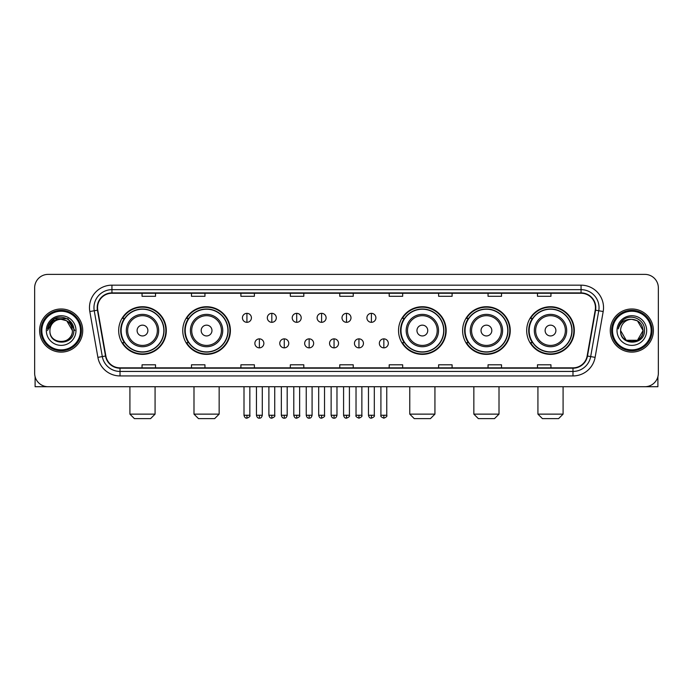 <?xml version="1.0" encoding="UTF-8"?>
<svg xmlns="http://www.w3.org/2000/svg" width="693" height="693" viewBox="0 0 693 693"><rect width="100%" height="100%" fill="white"/><g stroke="black" fill="none" stroke-linecap="round" stroke-linejoin="round"><path stroke-width="1.04" d="M526.689 330.552A23.813 23.813 0 0 0 550.502 354.366A23.813 23.813 0 0 0 574.324 330.552A23.813 23.813 0 0 0 550.502 306.73A23.813 23.813 0 0 0 526.689 330.552M462.612 330.552A23.813 23.813 0 0 0 486.425 354.366A23.813 23.813 0 0 0 510.247 330.552A23.813 23.813 0 0 0 486.425 306.73A23.813 23.813 0 0 0 462.612 330.552M398.536 330.552A23.813 23.813 0 0 0 422.349 354.366A23.813 23.813 0 0 0 446.162 330.552A23.813 23.813 0 0 0 422.349 306.73A23.813 23.813 0 0 0 398.536 330.552M182.753 330.552A23.813 23.813 0 0 0 206.575 354.366A23.813 23.813 0 0 0 230.388 330.552A23.813 23.813 0 0 0 206.575 306.73A23.813 23.813 0 0 0 182.753 330.552M118.676 330.552A23.813 23.813 0 0 0 142.498 354.366A23.813 23.813 0 0 0 166.311 330.552A23.813 23.813 0 0 0 142.498 306.73A23.813 23.813 0 0 0 118.676 330.552M124.393 342.68A21.795 21.795 0 0 1 124.393 318.416M188.47 342.68A21.795 21.795 0 0 1 188.47 318.416M404.244 342.68A21.795 21.795 0 0 1 404.244 318.416M468.321 342.68A21.795 21.795 0 0 1 468.321 318.416M532.397 342.68A21.795 21.795 0 0 1 532.397 318.416M34.65 287.864L34.65 373.232A13.479 13.479 0 0 0 48.129 386.72L644.871 386.72A13.479 13.479 0 0 0 658.35 373.232L658.35 287.864A13.479 13.479 0 0 0 644.871 274.376L48.129 274.376A13.479 13.479 0 0 0 34.65 287.864L34.65 373.232M39.596 330.552A21.57 21.57 0 0 0 61.166 352.113A21.57 21.57 0 0 0 82.727 330.552A21.57 21.57 0 0 0 61.166 308.983A21.57 21.57 0 0 0 39.596 330.552A21.57 21.57 0 0 0 61.166 352.113A21.57 21.57 0 0 0 82.727 330.552A21.57 21.57 0 0 0 61.166 308.983A21.57 21.57 0 0 0 39.596 330.552M610.273 330.552A21.57 21.57 0 0 0 631.834 352.113A21.57 21.57 0 0 0 653.404 330.552A21.57 21.57 0 0 0 631.834 308.983A21.57 21.57 0 0 0 610.273 330.552A21.57 21.57 0 0 0 631.834 352.113A21.57 21.57 0 0 0 653.404 330.552A21.57 21.57 0 0 0 631.834 308.983A21.57 21.57 0 0 0 610.273 330.552M97.557 307.631A14.38 14.38 0 0 1 111.937 293.252L581.063 293.252A14.38 14.38 0 0 1 595.226 310.126L587.144 355.959A14.38 14.38 0 0 1 572.981 367.844L120.019 367.844A14.38 14.38 0 0 1 105.856 355.959L97.774 310.126A14.38 14.38 0 0 1 97.557 307.631M97.202 307.631A14.735 14.735 0 0 0 97.427 310.187L105.509 356.02A14.735 14.735 0 0 0 120.019 368.2L572.981 368.2A14.735 14.735 0 0 0 587.491 356.02L595.573 310.187A14.735 14.735 0 0 0 581.063 292.896L111.937 292.896A14.735 14.735 0 0 0 97.202 307.631M89.813 311.529A22.471 22.471 0 0 1 111.937 285.161L581.063 285.161A22.471 22.471 0 0 1 603.187 311.529L595.105 357.363A22.471 22.471 0 0 1 572.981 375.935L120.019 375.935A22.471 22.471 0 0 1 97.895 357.363L89.813 311.529L94.239 310.75A17.975 17.975 0 0 1 111.937 289.657L581.063 289.657A17.975 17.975 0 0 1 598.761 310.75L590.679 356.583A17.975 17.975 0 0 1 572.981 371.439L120.019 371.439A17.975 17.975 0 0 1 102.321 356.583L94.239 310.75A17.975 17.975 0 0 1 93.962 307.631M644.871 274.376L48.129 274.376M48.129 386.72L644.871 386.72M658.35 373.232L658.35 287.864M587.491 356.02L590.679 356.583L598.761 310.75L603.187 311.529M339.761 293.252L339.761 296.292L353.239 296.292L353.239 293.252M290.332 293.252L290.332 296.292L303.811 296.292L303.811 293.252M240.904 293.252L240.904 296.292L254.383 296.292L254.383 293.252M191.476 293.252L191.476 296.292L204.955 296.292L204.955 293.252M142.048 293.252L142.048 296.292L155.527 296.292L155.527 293.252M389.189 293.252L389.189 296.292L402.668 296.292L402.668 293.252M438.617 293.252L438.617 296.292L452.096 296.292L452.096 293.252M488.045 293.252L488.045 296.292L501.524 296.292L501.524 293.252M537.473 293.252L537.473 296.292L550.952 296.292L550.952 293.252M353.239 367.844L353.239 364.804L339.761 364.804L339.761 367.844M303.811 367.844L303.811 364.804L290.332 364.804L290.332 367.844M254.383 367.844L254.383 364.804L240.904 364.804L240.904 367.844M204.955 367.844L204.955 364.804L191.476 364.804L191.476 367.844M155.527 367.844L155.527 364.804L142.048 364.804L142.048 367.844M402.668 367.844L402.668 364.804L389.189 364.804L389.189 367.844M452.096 367.844L452.096 364.804L438.617 364.804L438.617 367.844M501.524 367.844L501.524 364.804L488.045 364.804L488.045 367.844M550.952 367.844L550.952 364.804L537.473 364.804L537.473 367.844M35.1 376.689L35.1 386.72L87.223 386.72M80.483 330.552A19.326 19.326 0 0 0 61.166 311.226A19.326 19.326 0 0 0 41.84 330.552A19.326 19.326 0 0 0 61.166 349.87A19.326 19.326 0 0 0 80.483 330.552M81.384 330.552A20.218 20.218 0 0 0 61.166 310.325A20.218 20.218 0 0 0 40.939 330.552A20.218 20.218 0 0 0 61.166 350.771A20.218 20.218 0 0 0 81.384 330.552M72.393 330.552C71.725 323.726 67.983 319.975 61.166 319.317L66.779 320.816L72.393 330.552L66.779 320.816L61.166 319.317L66.779 320.816L72.393 330.552L66.779 320.816L61.166 319.317L66.779 320.816L72.393 330.552L66.779 320.816L61.166 319.317L66.779 320.816L72.393 330.552C73.086 345.036 49.238 345.036 49.931 330.552C48.926 346.136 74.342 345.79 73.813 330.552C74.645 319.845 60.629 313.045 52.547 319.941C49.731 322.297 48.077 325.286 47.592 328.915C49.714 322.219 54.236 319.023 61.166 319.317L66.779 320.816L72.393 330.552C73.086 345.036 49.238 345.036 49.931 330.552C49.238 345.036 73.086 345.036 72.393 330.552C73.086 345.036 49.238 345.036 49.931 330.552C49.238 345.036 73.086 345.036 72.393 330.552C73.086 345.036 49.238 345.036 49.931 330.552C49.238 345.036 73.086 345.036 72.393 330.552C73.086 345.036 49.238 345.036 49.931 330.552C49.238 345.036 73.086 345.036 72.393 330.552C73.086 345.036 49.238 345.036 49.931 330.552C49.238 345.036 73.086 345.036 72.393 330.552C73.086 345.036 49.238 345.036 49.931 330.552C49.238 345.036 73.086 345.036 72.393 330.552C73.086 345.036 49.238 345.036 49.931 330.552A11.235 11.235 0 0 1 61.166 319.317L66.779 320.816L72.393 330.552C72.843 339.267 61.634 345.062 54.79 339.804M46.336 330.552A14.83 14.83 0 0 0 61.166 345.374A14.83 14.83 0 0 0 75.987 330.552A14.83 14.83 0 0 0 61.166 315.722A14.83 14.83 0 0 0 46.336 330.552M52.547 319.941L49.229 323.882M49.134 324.055L54.331 318.711L67.992 318.711L74.827 330.552L67.992 318.711L54.331 318.711L47.496 330.552M49.03 324.263L49.324 323.718L49.03 324.263M150.58 418.624L134.407 418.624L129.912 414.128L155.076 414.128L150.58 418.624M147.886 330.552A5.388 5.388 0 0 0 142.498 325.156A5.388 5.388 0 0 0 137.101 330.552A5.388 5.388 0 0 0 142.498 335.94A5.388 5.388 0 0 0 147.886 330.552M158.671 330.552A16.173 16.173 0 0 0 142.498 314.371A16.173 16.173 0 0 0 126.317 330.552A16.173 16.173 0 0 0 142.498 346.725A16.173 16.173 0 0 0 158.671 330.552A16.173 16.173 0 0 1 142.498 346.725A16.173 16.173 0 0 1 126.317 330.552M163.843 330.552A21.344 21.344 0 0 0 142.498 309.208A21.344 21.344 0 0 0 121.154 330.552A21.344 21.344 0 0 0 142.498 351.888A21.344 21.344 0 0 0 163.843 330.552M165.861 330.552A23.363 23.363 0 0 1 122.522 342.68L124.688 342.68A21.544 21.544 0 0 0 156.748 346.699A21.544 21.544 0 0 0 156.748 314.397A21.544 21.544 0 0 0 124.688 318.416L122.522 318.416A23.363 23.363 0 0 1 165.861 330.552M214.657 418.624L198.484 418.624L193.988 414.128L219.153 414.128L214.657 418.624M211.963 330.552A5.388 5.388 0 0 0 206.575 325.156A5.388 5.388 0 0 0 201.178 330.552A5.388 5.388 0 0 0 206.575 335.94A5.388 5.388 0 0 0 211.963 330.552M222.748 330.552A16.173 16.173 0 0 0 206.575 314.371A16.173 16.173 0 0 0 190.393 330.552A16.173 16.173 0 0 0 206.575 346.725A16.173 16.173 0 0 0 222.748 330.552A16.173 16.173 0 0 1 206.575 346.725A16.173 16.173 0 0 1 190.393 330.552M227.919 330.552A21.344 21.344 0 0 0 206.575 309.208A21.344 21.344 0 0 0 185.23 330.552A21.344 21.344 0 0 0 206.575 351.888A21.344 21.344 0 0 0 227.919 330.552M229.937 330.552A23.363 23.363 0 0 1 186.599 342.68L188.765 342.68A21.544 21.544 0 0 0 220.824 346.699A21.544 21.544 0 0 0 220.824 314.397A21.544 21.544 0 0 0 188.765 318.416L186.599 318.416A23.363 23.363 0 0 1 229.937 330.552M430.44 418.624L414.258 418.624L409.771 414.128L434.935 414.128L430.44 418.624M427.746 330.552A5.388 5.388 0 0 0 422.349 325.156A5.388 5.388 0 0 0 416.961 330.552A5.388 5.388 0 0 0 422.349 335.94A5.388 5.388 0 0 0 427.746 330.552M438.53 330.552A16.173 16.173 0 0 0 422.349 314.371A16.173 16.173 0 0 0 406.176 330.552A16.173 16.173 0 0 0 422.349 346.725A16.173 16.173 0 0 0 438.53 330.552A16.173 16.173 0 0 1 422.349 346.725A16.173 16.173 0 0 1 406.176 330.552M443.693 330.552A21.344 21.344 0 0 0 422.349 309.208A21.344 21.344 0 0 0 401.004 330.552A21.344 21.344 0 0 0 422.349 351.888A21.344 21.344 0 0 0 443.693 330.552M445.72 330.552A23.363 23.363 0 0 1 402.382 342.68L404.547 342.68A21.544 21.544 0 0 0 436.607 346.699A21.544 21.544 0 0 0 436.607 314.397A21.544 21.544 0 0 0 404.547 318.416L402.382 318.416A23.363 23.363 0 0 1 445.72 330.552M494.516 418.624L478.343 418.624L473.847 414.128L499.012 414.128L494.516 418.624M491.822 330.552A5.388 5.388 0 0 0 486.425 325.156A5.388 5.388 0 0 0 481.037 330.552A5.388 5.388 0 0 0 486.425 335.94A5.388 5.388 0 0 0 491.822 330.552M502.607 330.552A16.173 16.173 0 0 0 486.425 314.371A16.173 16.173 0 0 0 470.252 330.552A16.173 16.173 0 0 0 486.425 346.725A16.173 16.173 0 0 0 502.607 330.552A16.173 16.173 0 0 1 486.425 346.725A16.173 16.173 0 0 1 470.252 330.552M507.77 330.552A21.344 21.344 0 0 0 486.425 309.208A21.344 21.344 0 0 0 465.081 330.552A21.344 21.344 0 0 0 486.425 351.888A21.344 21.344 0 0 0 507.77 330.552M509.797 330.552A23.363 23.363 0 0 1 466.458 342.68L468.624 342.68A21.544 21.544 0 0 0 500.684 346.699A21.544 21.544 0 0 0 500.684 314.397A21.544 21.544 0 0 0 468.624 318.416L466.458 318.416A23.363 23.363 0 0 1 509.797 330.552M558.593 418.624L542.42 418.624L537.924 414.128L563.088 414.128L558.593 418.624M555.899 330.552A5.388 5.388 0 0 0 550.502 325.156A5.388 5.388 0 0 0 545.114 330.552A5.388 5.388 0 0 0 550.502 335.94A5.388 5.388 0 0 0 555.899 330.552M566.683 330.552A16.173 16.173 0 0 0 550.502 314.371A16.173 16.173 0 0 0 534.329 330.552A16.173 16.173 0 0 0 550.502 346.725A16.173 16.173 0 0 0 566.683 330.552A16.173 16.173 0 0 1 550.502 346.725A16.173 16.173 0 0 1 534.329 330.552M571.846 330.552A21.344 21.344 0 0 0 550.502 309.208A21.344 21.344 0 0 0 529.157 330.552A21.344 21.344 0 0 0 550.502 351.888A21.344 21.344 0 0 0 571.846 330.552M573.873 330.552A23.363 23.363 0 0 1 530.535 342.68L532.7 342.68A21.544 21.544 0 0 0 564.76 346.699A21.544 21.544 0 0 0 564.76 314.397A21.544 21.544 0 0 0 532.7 318.416L530.535 318.416A23.363 23.363 0 0 1 573.873 330.552M246.925 313.34A4.496 4.496 0 0 0 242.429 317.827A4.496 4.496 0 0 0 246.925 322.323A4.496 4.496 0 0 0 251.42 317.827A4.496 4.496 0 0 0 246.925 313.34L246.925 322.323A4.496 4.496 0 0 0 251.42 317.827A4.496 4.496 0 0 0 246.925 313.34M271.821 313.34A4.496 4.496 0 0 0 267.325 317.827A4.496 4.496 0 0 0 271.821 322.323A4.496 4.496 0 0 0 276.308 317.827A4.496 4.496 0 0 0 271.821 313.34L271.821 322.323A4.496 4.496 0 0 0 276.308 317.827A4.496 4.496 0 0 0 271.821 313.34M296.708 313.34A4.496 4.496 0 0 0 292.221 317.827A4.496 4.496 0 0 0 296.708 322.323A4.496 4.496 0 0 0 301.204 317.827A4.496 4.496 0 0 0 296.708 313.34L296.708 322.323A4.496 4.496 0 0 0 301.204 317.827A4.496 4.496 0 0 0 296.708 313.34M321.604 313.34A4.496 4.496 0 0 0 317.108 317.827A4.496 4.496 0 0 0 321.604 322.323A4.496 4.496 0 0 0 326.1 317.827A4.496 4.496 0 0 0 321.604 313.34L321.604 322.323A4.496 4.496 0 0 0 326.1 317.827A4.496 4.496 0 0 0 321.604 313.34M346.5 313.34A4.496 4.496 0 0 0 342.004 317.827A4.496 4.496 0 0 0 346.5 322.323A4.496 4.496 0 0 0 350.996 317.827A4.496 4.496 0 0 0 346.5 313.34L346.5 322.323A4.496 4.496 0 0 0 350.996 317.827A4.496 4.496 0 0 0 346.5 313.34M371.396 313.34A4.496 4.496 0 0 0 366.9 317.827A4.496 4.496 0 0 0 371.396 322.323A4.496 4.496 0 0 0 375.892 317.827A4.496 4.496 0 0 0 371.396 313.34L371.396 322.323A4.496 4.496 0 0 0 375.892 317.827A4.496 4.496 0 0 0 371.396 313.34M259.373 338.86A4.496 4.496 0 0 0 254.877 343.356A4.496 4.496 0 0 0 259.373 347.851A4.496 4.496 0 0 0 263.868 343.356A4.496 4.496 0 0 0 259.373 338.86L259.373 347.851A4.496 4.496 0 0 0 263.868 343.356A4.496 4.496 0 0 0 259.373 338.86M284.269 338.86A4.496 4.496 0 0 0 279.773 343.356A4.496 4.496 0 0 0 284.269 347.851A4.496 4.496 0 0 0 288.756 343.356A4.496 4.496 0 0 0 284.269 338.86L284.269 347.851A4.496 4.496 0 0 0 288.756 343.356A4.496 4.496 0 0 0 284.269 338.86M309.156 338.86A4.496 4.496 0 0 0 304.669 343.356A4.496 4.496 0 0 0 309.156 347.851A4.496 4.496 0 0 0 313.652 343.356A4.496 4.496 0 0 0 309.156 338.86L309.156 347.851A4.496 4.496 0 0 0 313.652 343.356A4.496 4.496 0 0 0 309.156 338.86M334.052 338.86A4.496 4.496 0 0 0 329.556 343.356A4.496 4.496 0 0 0 334.052 347.851A4.496 4.496 0 0 0 338.548 343.356A4.496 4.496 0 0 0 334.052 338.86L334.052 347.851A4.496 4.496 0 0 0 338.548 343.356A4.496 4.496 0 0 0 334.052 338.86M358.948 338.86A4.496 4.496 0 0 0 354.452 343.356A4.496 4.496 0 0 0 358.948 347.851A4.496 4.496 0 0 0 363.444 343.356A4.496 4.496 0 0 0 358.948 338.86L358.948 347.851A4.496 4.496 0 0 0 363.444 343.356A4.496 4.496 0 0 0 358.948 338.86M383.844 338.86A4.496 4.496 0 0 0 379.348 343.356A4.496 4.496 0 0 0 383.844 347.851A4.496 4.496 0 0 0 388.331 343.356A4.496 4.496 0 0 0 383.844 338.86L383.844 347.851A4.496 4.496 0 0 0 388.331 343.356A4.496 4.496 0 0 0 383.844 338.86M657.9 376.689L657.9 386.72L605.777 386.72M651.16 330.552A19.326 19.326 0 0 0 631.834 311.226A19.326 19.326 0 0 0 612.517 330.552A19.326 19.326 0 0 0 631.834 349.87A19.326 19.326 0 0 0 651.16 330.552M652.061 330.552A20.218 20.218 0 0 0 631.834 310.325A20.218 20.218 0 0 0 611.616 330.552A20.218 20.218 0 0 0 631.834 350.771A20.218 20.218 0 0 0 652.061 330.552M631.834 319.317C638.66 319.975 642.402 323.726 643.069 330.552C643.762 345.036 619.914 345.036 620.607 330.552A11.235 11.235 0 0 1 631.834 319.317L637.456 320.816L643.069 330.552L637.456 320.816L631.834 319.317L637.456 320.816L643.069 330.552C643.762 345.036 619.914 345.036 620.607 330.552C619.603 346.136 645.018 345.79 644.49 330.552C645.322 319.845 631.306 313.045 623.224 319.941C620.408 322.297 618.754 325.286 618.269 328.915C620.391 322.219 624.913 319.023 631.834 319.317L637.456 320.816L643.069 330.552C643.762 345.036 619.914 345.036 620.607 330.552C619.914 345.036 643.762 345.036 643.069 330.552L637.456 340.28L626.221 340.28L620.607 330.552C619.914 345.036 643.762 345.036 643.069 330.552L637.456 340.28L643.069 330.552L637.456 340.28L626.221 340.28M643.069 330.552C643.762 345.036 619.914 345.036 620.607 330.552C619.914 345.036 643.762 345.036 643.069 330.552C643.762 345.036 619.914 345.036 620.607 330.552C619.914 345.036 643.762 345.036 643.069 330.552C643.52 339.267 632.311 345.062 625.467 339.804M617.013 330.552A14.83 14.83 0 0 0 631.834 345.374A14.83 14.83 0 0 0 646.664 330.552A14.83 14.83 0 0 0 631.834 315.722A14.83 14.83 0 0 0 617.013 330.552M623.224 319.941L619.906 323.882M619.707 324.263L620.001 323.718M581.063 285.161L581.063 292.896M94.239 310.75L97.427 310.187M120.019 375.935L120.019 368.2M572.981 368.2L572.981 375.935M97.895 357.363L105.509 356.02M595.573 310.187L598.761 310.75M111.937 285.161L111.937 292.896M590.679 356.583L595.105 357.363M157.354 330.552A14.865 14.865 0 0 0 142.498 315.687A14.865 14.865 0 0 0 127.633 330.552A14.865 14.865 0 0 0 142.498 345.409A14.865 14.865 0 0 0 157.354 330.552M221.431 330.552A14.865 14.865 0 0 0 206.575 315.687A14.865 14.865 0 0 0 191.71 330.552A14.865 14.865 0 0 0 206.575 345.409A14.865 14.865 0 0 0 221.431 330.552M437.214 330.552A14.865 14.865 0 0 0 422.349 315.687A14.865 14.865 0 0 0 407.493 330.552A14.865 14.865 0 0 0 422.349 345.409A14.865 14.865 0 0 0 437.214 330.552M501.29 330.552A14.865 14.865 0 0 0 486.425 315.687A14.865 14.865 0 0 0 471.569 330.552A14.865 14.865 0 0 0 486.425 345.409A14.865 14.865 0 0 0 501.29 330.552M565.367 330.552A14.865 14.865 0 0 0 550.502 315.687A14.865 14.865 0 0 0 535.646 330.552A14.865 14.865 0 0 0 550.502 345.409A14.865 14.865 0 0 0 565.367 330.552M246.925 415.254L244.005 415.254C244.516 417.333 245.487 418.303 246.925 418.174L246.925 415.254L249.844 415.254L249.844 386.72M271.821 415.254L268.893 415.254C269.404 417.333 270.383 418.303 271.821 418.174L271.821 415.254L274.74 415.254L274.74 386.72M296.708 415.254L293.789 415.254C294.3 417.333 295.279 418.303 296.708 418.174L296.708 415.254L299.636 415.254L299.636 386.72M321.604 415.254L318.685 415.254C319.196 417.333 320.166 418.303 321.604 418.174L321.604 415.254L324.523 415.254L324.523 386.72M346.5 415.254L343.581 415.254C344.092 417.333 345.062 418.303 346.5 418.174L346.5 415.254L349.419 415.254L349.419 386.72M371.396 415.254L368.477 415.254C368.979 417.333 369.958 418.303 371.396 418.174L371.396 415.254L374.315 415.254L374.315 386.72M259.373 415.254L256.453 415.254C256.956 417.333 257.935 418.303 259.373 418.174L259.373 415.254L262.292 415.254L262.292 386.72M284.269 415.254L281.341 415.254C281.852 417.333 282.831 418.303 284.269 418.174L284.269 415.254L287.188 415.254L287.188 386.72M309.156 415.254L306.237 415.254C306.748 417.333 307.718 418.303 309.156 418.174L309.156 415.254L312.084 415.254L312.084 386.72M334.052 415.254L331.133 415.254C331.644 417.333 332.614 418.303 334.052 418.174L334.052 415.254L336.971 415.254L336.971 386.72M358.948 415.254L356.029 415.254C355.431 416.181 356.41 417.16 358.948 418.174L358.948 415.254L361.867 415.254L361.867 386.72M383.844 415.254L380.916 415.254C380.327 416.181 381.297 417.16 383.844 418.174L383.844 415.254L386.763 415.254L386.763 386.72M155.076 386.72L155.076 414.128M129.912 386.72L129.912 414.128M219.153 386.72L219.153 414.128M193.988 386.72L193.988 414.128M434.935 386.72L434.935 414.128M409.771 386.72L409.771 414.128M499.012 386.72L499.012 414.128M473.847 386.72L473.847 414.128M563.088 386.72L563.088 414.128M537.924 386.72L537.924 414.128M244.005 415.254L244.005 386.72M249.844 415.254C250.433 416.181 249.463 417.16 246.925 418.174M268.893 415.254L268.893 386.72M274.74 415.254C275.329 416.181 274.359 417.16 271.821 418.174M293.789 415.254L293.789 386.72M299.636 415.254C300.225 416.181 299.255 417.16 296.708 418.174M318.685 415.254L318.685 386.72M324.523 415.254C325.121 416.181 324.142 417.16 321.604 418.174M343.581 415.254L343.581 386.72M349.419 415.254C350.017 416.181 349.038 417.16 346.5 418.174M368.477 415.254L368.477 386.72M374.315 415.254C374.904 416.181 373.934 417.16 371.396 418.174M256.453 415.254L256.453 386.72M262.292 415.254C261.781 417.333 260.811 418.303 259.373 418.174M281.341 415.254L281.341 386.72M287.188 415.254C286.677 417.333 285.698 418.303 284.269 418.174M306.237 415.254L306.237 386.72M312.084 415.254C311.573 417.333 310.594 418.303 309.156 418.174M331.133 415.254L331.133 386.72M336.971 415.254C336.46 417.333 335.49 418.303 334.052 418.174M356.029 415.254L356.029 386.72M361.867 415.254C362.456 416.181 361.486 417.16 358.948 418.174M380.916 415.254L380.916 386.72M386.763 415.254C387.352 416.181 386.382 417.16 383.844 418.174"/></g></svg>
